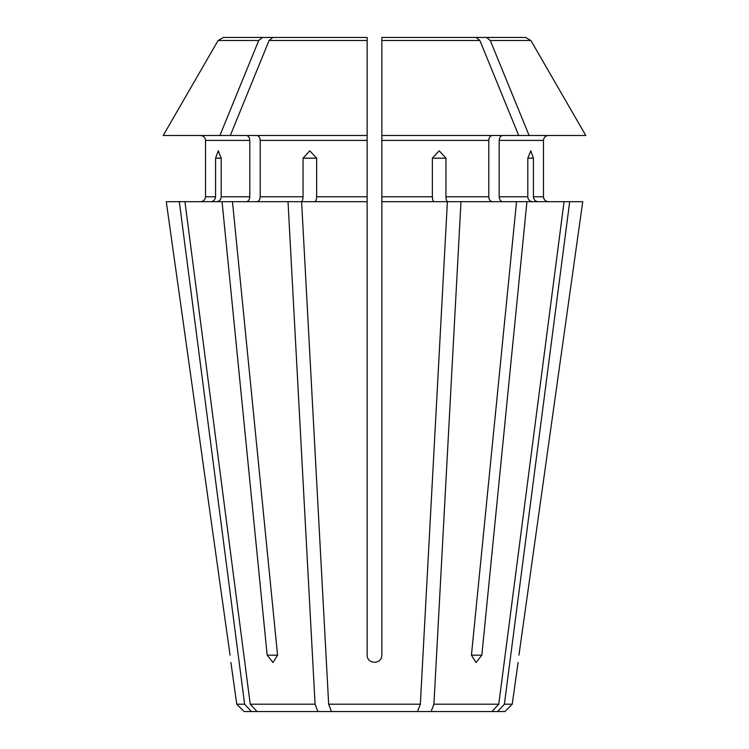 <?xml version="1.0" encoding="UTF-8"?>
<svg xmlns="http://www.w3.org/2000/svg" width="749" height="749" viewBox="0 0 749 749"><rect width="100%" height="100%" fill="white"/><g stroke="black" fill="none" stroke-linecap="round" stroke-linejoin="round"><path stroke-width="1.12" d="M582.731 201.687L518.935 655.169C517.821 664.588 517.821 664.588 518.935 655.169L582.731 201.687L447.836 201.687C446.713 201.35 446.086 199.711 445.955 196.781L445.955 158.179L439.223 150.821L432.37 158.179L432.37 196.781L381.85 196.781L381.85 201.687L447.387 201.687L420.339 704.2L328.661 704.2L331.479 711.55L257.047 711.55L250.241 704.2L184.937 201.687L166.269 201.687L230.065 655.169C231.179 664.588 231.179 664.588 230.065 655.169L166.269 201.687M526.94 201.687L481.832 655.169L476.036 662.528L471.43 655.169L516.538 201.687M420.339 704.2L417.521 711.55L431.106 711.55L433.924 704.2L460.981 201.687M434.251 201.687C433.128 201.35 432.501 199.711 432.37 196.781M502.654 201.687C500.585 201.35 499.424 199.711 499.19 196.781L499.19 140.4C499.424 137.47 500.585 135.841 502.654 135.503L548.38 135.503C545.45 135.841 543.821 137.47 543.474 140.4C543.821 137.47 545.45 135.841 548.38 135.503M479.894 40.512L381.85 40.512L381.85 37.45L476.139 37.45L479.894 40.512A499441.139 353158.219 -90 0 1 518.711 135.503L529.103 135.503A499441.149 353158.228 -90 0 0 490.295 40.512L486.541 37.45L381.85 37.45L381.85 196.781L381.85 140.4L488.788 140.4C489.022 137.47 490.183 135.841 492.252 135.503M488.788 140.4L488.788 196.781L445.955 196.781M492.252 201.687C490.183 201.35 489.022 199.711 488.788 196.781M269.106 40.512L367.15 40.512L367.15 37.45L262.459 37.45L258.705 40.512A499441.13 353158.209 90 0 0 219.897 135.503L230.289 135.503A499441.13 353158.209 90 0 1 269.106 40.512L272.861 37.45L367.15 37.45L367.15 201.687L301.613 201.687L328.661 704.2M532.333 201.687C529.627 201.35 528.12 199.711 527.802 196.781L527.802 158.179L530.76 150.821L533.428 158.179L533.428 196.781C533.747 199.711 535.254 201.35 537.96 201.687M564.063 201.687L498.759 704.2L491.953 711.55L497.579 711.55L504.386 704.2L569.689 201.687M499.19 140.4L543.474 140.4L543.474 196.781C543.821 199.711 545.45 201.35 548.38 201.687C545.45 201.35 543.821 199.711 543.474 196.781L533.428 196.781M490.295 40.512L530.91 40.512A499441.149 499441.149 60 0 1 585.793 135.503A499441.149 499441.149 0 0 0 530.91 40.512L525.592 37.45L459.98 37.45M205.526 196.781C205.179 199.711 203.55 201.35 200.62 201.687C203.55 201.35 205.179 199.711 205.526 196.781L205.526 140.4L205.526 196.781L215.572 196.781C215.253 199.711 213.746 201.35 211.04 201.687M200.62 135.503C203.55 135.841 205.179 137.47 205.526 140.4C205.179 137.47 203.55 135.841 200.62 135.503M289.02 37.45L223.408 37.45L218.09 40.512A507896.863 507896.863 0 0 0 163.207 135.503L219.897 135.503M215.572 196.781L215.572 158.179L218.24 150.821L221.198 158.179L221.198 196.781C220.88 199.711 219.373 201.35 216.667 201.687M303.045 158.179L316.63 158.179L309.777 150.821L303.045 158.179L303.045 196.781C302.914 199.711 302.287 201.35 301.164 201.687L222.06 201.687L267.168 655.169L272.964 662.528L277.57 655.169L267.168 655.169M246.346 135.503C248.415 135.841 249.576 137.47 249.81 140.4L249.81 196.781C249.576 199.711 248.415 201.35 246.346 201.687M232.462 201.687L277.57 655.169M256.748 135.503C258.817 135.841 259.978 137.47 260.212 140.4L260.212 196.781C259.978 199.711 258.817 201.35 256.748 201.687M288.019 201.687L315.076 704.2L317.894 711.55M316.63 158.179L316.63 196.781C316.499 199.711 315.872 201.35 314.749 201.687M381.85 201.687L381.85 655.169C381.859 664.588 367.15 664.588 367.15 655.169L367.15 201.687M504.386 704.2L512.232 704.2L504.882 711.55L497.579 711.55M179.311 201.687L244.614 704.2L251.421 711.55L244.118 711.55L236.768 704.2L230.907 662.528M251.421 711.55L257.047 711.55M491.953 711.55L431.106 711.55M498.759 704.2L433.924 704.2M417.521 711.55L331.479 711.55M222.06 201.687L184.937 201.687M585.793 135.503L529.103 135.503M367.15 135.503L230.289 135.503M258.705 40.512L218.09 40.512A507896.872 507896.872 0 0 0 163.207 135.503M518.711 135.503L381.85 135.503M525.592 37.45L486.541 37.45M262.459 37.45L223.408 37.45M244.614 704.2L236.768 704.2M315.076 704.2L250.241 704.2M481.832 655.169L471.43 655.169M432.37 158.179L445.955 158.179M527.802 158.179L533.428 158.179M367.15 196.781L316.63 196.781M249.81 140.4L205.526 140.4M249.81 196.781L221.198 196.781M527.802 196.781L499.19 196.781M367.15 140.4L260.212 140.4M303.045 196.781L260.212 196.781M215.572 158.179L221.198 158.179M512.232 704.2L518.093 662.528"/></g></svg>
